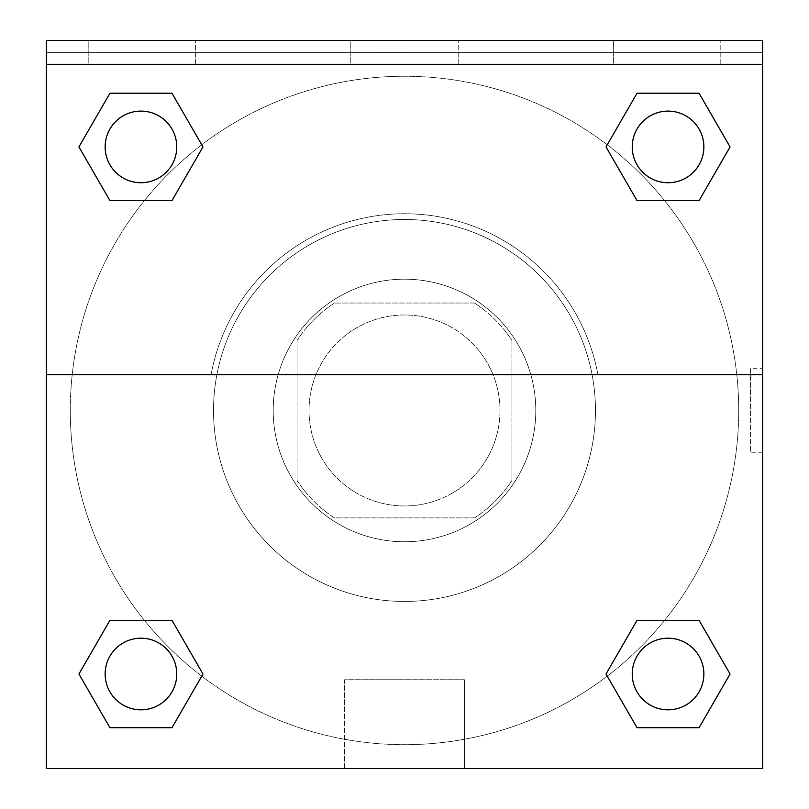 <?xml version="1.0" encoding="UTF-8"?>
<svg xmlns="http://www.w3.org/2000/svg" width="809" height="809" viewBox="0 0 809 809"><rect width="100%" height="100%" fill="white"/><g stroke="black" fill="none" stroke-linecap="round" stroke-linejoin="round"><path stroke-width="0.61" stroke-dasharray="4.04 3.03" d="M499.992 410.466A95.492 95.492 0 0 0 356.759 327.776A95.492 95.492 0 0 0 356.759 493.166A95.492 95.492 0 0 0 499.992 410.466A95.492 95.492 0 0 0 356.759 327.776A95.492 95.492 0 0 0 356.759 493.166A95.492 95.492 0 0 0 499.992 410.466M474.539 517.891L334.461 517.891A128.237 128.237 0 0 1 297.075 480.506L297.075 340.427A128.237 128.237 0 0 1 334.461 303.041L474.539 303.041A128.237 128.237 0 0 1 511.925 340.427L511.925 480.506A128.237 128.237 0 0 1 474.539 517.891L334.461 517.891A128.237 128.237 0 0 1 297.075 480.506L297.075 340.427A128.237 128.237 0 0 1 334.461 303.041L474.539 303.041A128.237 128.237 0 0 1 511.925 340.427L511.925 480.506A128.237 128.237 0 0 1 474.539 517.891M404.5 279.176A131.301 131.301 0 0 1 518.205 476.117A131.301 131.301 0 0 1 290.795 476.117A131.301 131.301 0 0 1 404.5 279.176A131.301 131.301 0 0 0 273.199 410.466A131.301 131.301 0 0 0 404.5 541.767A131.301 131.301 0 0 0 535.801 410.466A131.301 131.301 0 0 0 404.5 279.176M595.475 410.466A190.975 190.975 0 0 0 309.008 245.076A190.975 190.975 0 0 0 309.008 575.856A190.975 190.975 0 0 0 595.475 410.466A190.975 190.975 0 0 0 309.008 245.076A190.975 190.975 0 0 0 309.008 575.856A190.975 190.975 0 0 0 595.475 410.466M46.416 374.658L211.078 374.658L46.416 374.658L46.416 40.45L46.416 52.383L762.584 52.383L762.584 768.55L46.416 768.55L46.416 374.658L597.922 374.658A196.708 196.708 0 0 0 211.078 374.658A196.708 196.708 0 0 1 597.922 374.658L762.584 374.658L762.584 768.55L46.416 768.55L46.416 52.383L762.584 52.383L762.584 768.55L46.416 768.55L46.416 52.383L762.584 52.383L762.584 40.45L46.416 40.45L46.416 52.383L762.584 52.383L762.584 40.45L46.416 40.45L762.584 40.45L762.584 64.326L46.416 64.326M664.624 620.301L699.057 620.301L730.072 674.018L699.057 620.301L664.624 620.301L699.057 620.301L730.072 674.018L699.057 727.726L637.037 727.726L606.022 674.018L637.037 727.726L606.022 674.018L637.037 620.301M201.744 676.152L171.963 727.726L109.943 727.726L78.928 674.018L109.943 620.301L144.376 620.301M171.963 620.301L202.978 674.018L171.963 620.301L202.978 674.018L171.963 620.301L202.978 674.018L171.963 727.726L202.978 674.018L171.963 727.726L109.943 727.726L78.928 674.018L109.943 727.726L78.928 674.018L109.943 620.301M762.584 368.692L762.563 452.241L762.584 368.692L762.584 452.241L762.584 368.692L750.55 368.692L750.55 452.241L750.55 368.692M762.584 374.658L762.584 64.326M703.86 674.018A35.808 35.808 0 0 0 650.143 643.003A35.808 35.808 0 0 0 650.143 705.023A35.808 35.808 0 0 0 703.86 674.018A35.808 35.808 0 0 1 668.052 709.827A35.808 35.808 0 0 1 632.244 674.018A35.808 35.808 0 0 1 668.052 638.21A35.808 35.808 0 0 1 703.86 674.018A35.808 35.808 0 0 0 650.143 643.003A35.808 35.808 0 0 0 650.143 705.023A35.808 35.808 0 0 0 703.86 674.018A35.808 35.808 0 0 0 650.143 643.003A35.808 35.808 0 0 0 650.143 705.023A35.808 35.808 0 0 0 703.86 674.018A35.808 35.808 0 0 0 650.143 643.003A35.808 35.808 0 0 0 650.143 705.023A35.808 35.808 0 0 0 703.86 674.018M703.86 146.925A35.808 35.808 0 0 0 650.143 115.909A35.808 35.808 0 0 0 650.143 177.929A35.808 35.808 0 0 0 703.86 146.925A35.808 35.808 0 0 0 650.143 115.909A35.808 35.808 0 0 0 650.143 177.929A35.808 35.808 0 0 0 703.86 146.925A35.808 35.808 0 0 0 650.143 115.909A35.808 35.808 0 0 0 650.143 177.929A35.808 35.808 0 0 0 703.86 146.925A35.808 35.808 0 0 0 650.143 115.909A35.808 35.808 0 0 0 650.143 177.929A35.808 35.808 0 0 0 703.86 146.925A35.808 35.808 0 0 0 650.143 115.909A35.808 35.808 0 0 0 650.143 177.929A35.808 35.808 0 0 0 703.86 146.925M176.756 146.925A35.808 35.808 0 0 0 123.049 115.909A35.808 35.808 0 0 0 123.049 177.929A35.808 35.808 0 0 0 176.756 146.925A35.808 35.808 0 0 0 123.049 115.909A35.808 35.808 0 0 0 123.049 177.929A35.808 35.808 0 0 0 176.756 146.925A35.808 35.808 0 0 0 123.049 115.909A35.808 35.808 0 0 0 123.049 177.929A35.808 35.808 0 0 0 176.756 146.925A35.808 35.808 0 0 0 123.049 115.909A35.808 35.808 0 0 0 123.049 177.929A35.808 35.808 0 0 0 176.756 146.925A35.808 35.808 0 0 0 123.049 115.909A35.808 35.808 0 0 0 123.049 177.929A35.808 35.808 0 0 0 176.756 146.925M176.756 674.018A35.808 35.808 0 0 0 123.049 643.003A35.808 35.808 0 0 0 123.049 705.023A35.808 35.808 0 0 0 176.756 674.018A35.808 35.808 0 0 0 123.049 643.003A35.808 35.808 0 0 0 123.049 705.023A35.808 35.808 0 0 0 176.756 674.018A35.808 35.808 0 0 0 123.049 643.003A35.808 35.808 0 0 0 123.049 705.023A35.808 35.808 0 0 0 176.756 674.018A35.808 35.808 0 0 0 123.049 643.003A35.808 35.808 0 0 0 123.049 705.023A35.808 35.808 0 0 0 176.756 674.018A35.808 35.808 0 0 0 123.049 643.003A35.808 35.808 0 0 0 123.049 705.023A35.808 35.808 0 0 0 176.756 674.018M70.292 410.466A334.208 334.208 0 0 0 404.5 744.674A334.208 334.208 0 0 0 738.708 410.466A334.208 334.208 0 0 0 404.5 76.258A334.208 334.208 0 0 0 70.292 410.466M404.5 52.383L362.725 52.383L404.5 52.403M344.624 768.55L464.376 768.55L344.624 768.55L344.624 679.742L464.376 679.742L344.624 679.742L464.376 679.742L344.624 679.742L344.624 768.55L464.376 768.55L344.624 768.55M46.416 452.241L46.416 368.692L46.437 452.241M613.384 40.45L720.809 40.45L613.384 40.45L720.809 40.45L613.384 40.45L613.384 64.326L720.809 64.326L613.384 64.326L720.809 64.326L613.384 64.326L613.384 40.45M88.191 40.45L195.616 40.45L88.191 40.45L195.616 40.45L88.191 40.45L88.191 64.326L195.616 64.326L88.191 64.326L195.616 64.326L88.191 64.326L88.191 40.45M350.793 40.45L458.207 40.45L350.793 40.45L458.207 40.45L350.793 40.45L350.793 64.326L458.207 64.326L350.793 64.326L458.207 64.326L350.793 64.326L350.793 40.45M144.376 200.632L109.943 200.632L78.928 146.925L109.943 200.632L144.376 200.632L109.943 200.632L78.928 146.925L109.943 93.207L171.963 93.207L202.978 146.925L171.963 93.207L202.978 146.925L171.963 200.632M607.256 144.791L637.037 93.207L699.057 93.207L730.072 146.925L699.057 200.632L664.624 200.632M637.037 200.632L606.022 146.925L637.037 200.632L606.022 146.925L637.037 200.632L606.022 146.925L637.037 93.207L699.057 93.207L730.072 146.925L699.057 93.207L730.072 146.925L699.057 200.632M738.708 410.466A334.208 334.208 0 0 0 237.391 121.037A334.208 334.208 0 0 0 237.391 699.906A334.208 334.208 0 0 0 738.708 410.466M720.809 64.326L720.809 40.45L720.809 64.326M195.616 64.326L195.616 40.45L195.616 64.326M730.072 674.018L699.057 620.301L730.072 674.018L699.057 727.726L637.037 727.726L606.022 674.018L637.037 727.726L699.057 727.726L730.072 674.018L699.057 727.726M78.928 146.925L109.943 200.632L78.928 146.925L109.943 93.207L171.963 93.207L202.978 146.925L171.963 93.207L109.943 93.207L78.928 146.925L109.943 93.207M202.978 674.018L171.963 727.726L109.943 727.726L78.928 674.018M637.037 93.207L606.022 146.925L637.037 93.207L699.057 93.207L730.072 146.925M464.376 768.55L464.376 679.742L464.376 768.55M762.584 452.241L750.55 452.241M458.207 64.326L458.207 40.45L458.207 64.326"/><path stroke-width="1.21" d="M699.057 727.726L637.037 727.726L699.057 727.726L637.037 727.726L606.022 674.018L637.037 620.301L664.624 620.301L637.037 620.301L606.022 674.018L637.037 620.301L699.057 620.301L637.037 620.301L699.057 620.301L730.072 674.018L699.057 727.726L730.072 674.018M109.943 620.301L78.928 674.018L109.943 620.301L171.963 620.301L109.943 620.301L171.963 620.301L144.376 620.301L171.963 620.301L202.978 674.018L201.744 676.152M109.943 93.207L171.963 93.207L109.943 93.207L171.963 93.207L202.978 146.925L171.963 200.632L144.376 200.632L171.963 200.632L202.978 146.925L171.963 200.632L109.943 200.632L171.963 200.632L109.943 200.632L78.928 146.925L109.943 93.207L78.928 146.925M699.057 200.632L637.037 200.632L699.057 200.632L730.072 146.925L699.057 200.632L637.037 200.632L606.022 146.925L607.256 144.791M762.584 64.326L762.584 40.45L46.416 40.45L46.416 64.326L762.584 64.326L762.584 768.55L46.416 768.55L46.416 64.326M202.978 674.018L171.963 727.726L109.943 727.726L171.963 727.726L109.943 727.726L78.928 674.018M46.416 374.658L762.584 374.658M637.037 93.207L699.057 93.207L637.037 93.207L606.022 146.925L637.037 93.207L699.057 93.207L730.072 146.925M703.86 674.018A35.808 35.808 0 0 0 650.143 643.003A35.808 35.808 0 0 0 650.143 705.023A35.808 35.808 0 0 0 703.86 674.018M176.756 674.018A35.808 35.808 0 0 0 123.049 643.003A35.808 35.808 0 0 0 123.049 705.023A35.808 35.808 0 0 0 176.756 674.018M703.86 146.925A35.808 35.808 0 0 0 650.143 115.909A35.808 35.808 0 0 0 650.143 177.929A35.808 35.808 0 0 0 703.86 146.925M176.756 146.925A35.808 35.808 0 0 0 123.049 115.909A35.808 35.808 0 0 0 123.049 177.929A35.808 35.808 0 0 0 176.756 146.925M637.037 620.301L664.624 620.301M144.376 620.301L171.963 620.301M664.624 200.632L637.037 200.632M171.963 200.632L144.376 200.632"/></g></svg>
